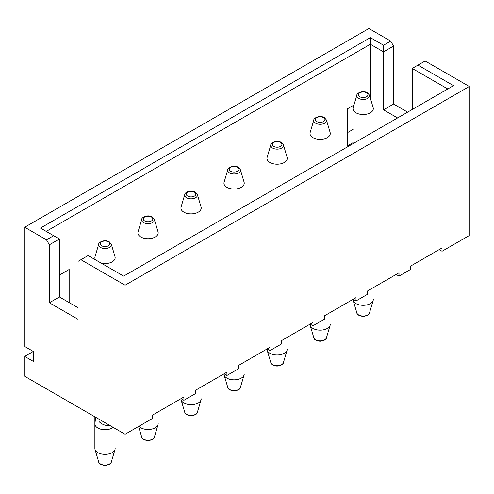 <?xml version="1.0" encoding="UTF-8"?>
<svg xmlns="http://www.w3.org/2000/svg" width="494" height="494" viewBox="0 0 494 494"><rect width="100%" height="100%" fill="white"/><g stroke="black" fill="none" stroke-linecap="round" stroke-linejoin="round"><path stroke-width="0.74" d="M125.093 434.257L152.343 418.523L152.343 415.213L183.898 396.991L183.898 400.307L195.371 393.681L195.371 390.371L226.919 372.155L226.919 375.465L238.392 368.839L238.392 365.529L269.946 347.313L269.946 350.623L281.419 344.003L281.419 340.687L312.974 322.471L312.974 325.781L324.447 319.161L324.447 315.845L356.001 297.629L356.001 300.945L367.474 294.319L367.474 291.009L399.022 272.793L399.022 276.103L410.495 269.477L410.495 266.167L442.05 247.951L442.05 251.261L469.3 235.527L469.3 86.481L125.093 285.211L125.093 434.257L24.7 376.292L24.7 356.421L33.308 351.45L33.308 361.386L24.7 356.421M439.185 249.606L442.05 251.261M396.157 274.448L399.022 276.103M353.13 299.284L356.001 300.945M310.102 324.126L312.974 325.781M267.081 348.968L269.946 350.623M224.054 373.81L226.919 375.465M181.026 398.652L183.898 400.307M347.393 132.688L353.031 129.434M33.308 351.45L24.7 346.485L24.7 227.246L368.907 28.522L390.705 41.107L393.576 46.078L383.535 51.87L383.535 109.835L397.59 117.949M78.052 307.731L59.41 296.968L59.41 239.003L49.369 244.802L49.369 302.76L78.052 319.322L78.052 261.363L80.923 259.708L125.093 285.211M49.369 244.802L46.498 239.831L53.673 235.694L40.477 228.074L370.339 37.63L383.535 45.244L390.705 41.107M24.7 227.246L46.498 239.831M407.63 112.15L393.576 104.036L393.576 46.078M80.923 259.708L88.093 255.565L123.661 276.103L453.523 85.653L417.955 65.122L425.124 60.978L469.3 86.481M59.41 275.109L69.16 269.477L69.16 302.6M370.339 98.133L370.339 44.256L46.214 231.39M353.031 142.686L347.393 145.934L347.393 108.841L353.951 105.055M383.535 45.244L383.535 51.87L370.339 44.256L370.339 37.63M447.786 88.969L412.218 68.431L412.218 109.501M59.41 296.968L49.369 302.76M383.535 109.835L393.576 104.036M53.673 235.694L59.41 239.003M417.955 65.122L412.218 68.431M369.463 95.163L373.168 107.68A10.139 5.854 180 0 1 373.31 108.668A10.139 5.854 180 0 1 370.339 112.805A10.139 5.854 180 0 1 356.001 112.805A10.139 5.854 180 0 1 353.031 108.668A10.139 5.854 180 0 1 353.173 107.68L356.878 95.163C356.446 93.527 362.361 89.933 367.375 92.724L369.463 95.163A6.379 3.686 180 0 1 367.684 98.386A6.379 3.686 180 0 1 360.237 99.053A6.379 3.686 180 0 1 356.878 95.163M356.001 303.6A10.139 5.854 180 0 1 353.173 300.451A10.139 5.854 180 0 1 353.031 299.463L353.031 299.45A10.139 5.854 180 0 0 353.173 300.438A10.139 5.854 180 0 0 363.17 305.311A10.139 5.854 180 0 0 373.168 300.438A10.139 5.854 180 0 1 370.339 303.6A10.139 5.854 180 0 1 356.001 303.6M373.31 299.463A10.139 5.854 180 0 1 373.168 300.451A10.139 5.854 180 0 0 373.31 299.45L373.31 299.45M373.31 108.674L373.31 108.668A10.139 5.854 180 0 1 363.17 114.528A10.139 5.854 180 0 1 353.031 108.674L353.031 108.668M326.435 119.999L330.14 132.522A10.139 5.854 180 0 1 330.282 133.51A10.139 5.854 180 0 1 327.312 137.647A10.139 5.854 180 0 1 312.974 137.647A10.139 5.854 180 0 1 310.004 133.51A10.139 5.854 180 0 1 310.146 132.522L313.851 119.999C313.418 118.369 319.34 114.775 324.354 117.56L326.435 119.999A6.379 3.686 180 0 1 324.657 123.228A6.379 3.686 180 0 1 317.21 123.895A6.379 3.686 180 0 1 313.851 119.999M312.974 328.442A10.139 5.854 180 0 1 310.146 325.287A10.139 5.854 180 0 1 310.004 324.305L310.004 324.292A10.139 5.854 180 0 0 310.146 325.28A10.139 5.854 180 0 0 320.143 330.146A10.139 5.854 180 0 0 330.14 325.28A10.139 5.854 180 0 0 330.282 324.292L330.282 324.305A10.139 5.854 180 0 1 330.14 325.287A10.139 5.854 180 0 1 327.312 328.442A10.139 5.854 180 0 1 312.974 328.442M283.408 144.841L287.113 157.364A10.139 5.854 180 0 1 287.261 158.346A10.139 5.854 180 0 1 284.291 162.489A10.139 5.854 180 0 1 269.946 162.489A10.139 5.854 180 0 1 266.976 158.346A10.139 5.854 180 0 1 267.124 157.364L270.829 144.841C270.391 143.204 276.313 139.617 281.327 142.402L283.408 144.841A6.379 3.686 180 0 1 281.629 148.07A6.379 3.686 180 0 1 274.189 148.737A6.379 3.686 180 0 1 270.829 144.841M269.946 353.284A10.139 5.854 180 0 1 267.124 350.129A10.139 5.854 180 0 1 266.976 349.141L266.976 349.135A10.139 5.854 180 0 0 267.124 350.123A10.139 5.854 180 0 0 277.115 354.988A10.139 5.854 180 0 0 287.113 350.123A10.139 5.854 180 0 1 284.291 353.284A10.139 5.854 180 0 1 269.946 353.284M287.261 349.141A10.139 5.854 180 0 1 287.113 350.129A10.139 5.854 180 0 0 287.261 349.135L287.261 349.135M240.38 169.683L244.092 182.2A10.139 5.854 180 0 1 244.234 183.188A10.139 5.854 180 0 1 241.263 187.331A10.139 5.854 180 0 1 226.919 187.331A10.139 5.854 180 0 1 223.949 183.188A10.139 5.854 180 0 1 224.097 182.2L227.802 169.683C227.37 168.046 233.285 164.459 238.299 167.244L240.38 169.683A6.379 3.686 180 0 1 238.602 172.906A6.379 3.686 180 0 1 231.161 173.573A6.379 3.686 180 0 1 227.802 169.683M226.919 378.126A10.139 5.854 180 0 1 224.097 374.971A10.139 5.854 180 0 1 223.949 373.983L223.949 373.977A10.139 5.854 180 0 0 224.097 374.965A10.139 5.854 180 0 0 234.094 379.83A10.139 5.854 180 0 0 244.092 374.965A10.139 5.854 180 0 1 241.263 378.126A10.139 5.854 180 0 1 226.919 378.126M244.234 373.983A10.139 5.854 180 0 1 244.092 374.971A10.139 5.854 180 0 0 244.234 373.977L244.234 373.977M197.359 194.525L201.064 207.042A10.139 5.854 180 0 1 201.206 208.03A10.139 5.854 180 0 1 198.236 212.167A10.139 5.854 180 0 1 183.898 212.167A10.139 5.854 180 0 1 180.928 208.03A10.139 5.854 180 0 1 181.07 207.042L184.775 194.525C184.342 192.888 190.258 189.295 195.272 192.086L197.359 194.525A6.379 3.686 180 0 1 195.581 197.748A6.379 3.686 180 0 1 188.134 198.415A6.379 3.686 180 0 1 184.775 194.525M183.898 402.962A10.139 5.854 180 0 1 181.07 399.813A10.139 5.854 180 0 1 180.928 398.825L180.928 398.819A10.139 5.854 180 0 0 181.07 399.8A10.139 5.854 180 0 0 191.067 404.672A10.139 5.854 180 0 0 201.064 399.8A10.139 5.854 180 0 1 198.236 402.962A10.139 5.854 180 0 1 183.898 402.962M201.206 398.825A10.139 5.854 180 0 1 201.064 399.813A10.139 5.854 180 0 0 201.206 398.819L201.206 398.819M154.332 219.361L158.037 231.884A10.139 5.854 180 0 1 158.185 232.872A10.139 5.854 180 0 1 155.209 237.009A10.139 5.854 180 0 1 140.87 237.009A10.139 5.854 180 0 1 137.9 232.872A10.139 5.854 180 0 1 138.042 231.884L141.747 219.361C141.315 217.731 147.237 214.137 152.251 216.928L154.332 219.361A6.379 3.686 180 0 1 152.553 222.59A6.379 3.686 180 0 1 145.106 223.257A6.379 3.686 180 0 1 141.747 219.361M140.87 427.804A10.139 5.854 180 0 1 138.95 426.254A10.139 5.854 180 0 0 149.509 429.453A10.139 5.854 180 0 0 158.037 424.642A10.139 5.854 180 0 1 155.209 427.804A10.139 5.854 180 0 1 140.87 427.804M158.185 423.667A10.139 5.854 180 0 1 158.037 424.649A10.139 5.854 180 0 0 158.185 423.654L158.185 423.654M94.873 257.72L94.873 257.707A10.139 5.854 180 0 0 95.608 259.906A10.139 5.854 180 0 1 94.873 257.707A10.139 5.854 180 0 1 95.021 256.726L98.726 244.203A6.379 3.686 180 0 0 102.085 248.099A6.379 3.686 180 0 0 109.526 247.432A6.379 3.686 180 0 0 111.304 244.203L115.009 256.726A10.139 5.854 180 0 1 115.158 257.707A10.139 5.854 180 0 1 112.187 261.851A10.139 5.854 180 0 1 101.208 263.135M111.304 462.014C111.218 463.736 109.088 464.891 104.919 465.478C100.869 464.835 98.8 463.681 98.726 462.014A6.379 3.686 180 0 0 100.504 463.996A6.379 3.686 180 0 0 106.951 464.903A6.379 3.686 180 0 0 111.304 462.014L115.009 449.491A10.139 5.854 180 0 0 115.158 448.496L115.158 448.509A10.139 5.854 180 0 1 115.009 449.491A10.139 5.854 180 0 1 112.187 452.646A10.139 5.854 180 0 1 97.843 452.646A10.139 5.854 180 0 1 95.021 449.491A10.139 5.854 180 0 1 94.873 448.509L94.873 423.889A10.139 5.854 180 0 0 97.843 428.026A10.139 5.854 180 0 0 113.169 427.372M330.282 133.516L330.282 133.51A10.139 5.854 180 0 1 320.143 139.37A10.139 5.854 180 0 1 310.004 133.516L310.004 133.51M287.261 158.358L287.261 158.346A10.139 5.854 180 0 1 277.115 164.212A10.139 5.854 180 0 1 266.976 158.358L266.976 158.346M244.234 183.194L244.234 183.188A10.139 5.854 180 0 1 234.094 189.054A10.139 5.854 180 0 1 223.949 183.194L223.949 183.188M201.206 208.036L201.206 208.03A10.139 5.854 180 0 1 191.067 213.89A10.139 5.854 180 0 1 180.928 208.036L180.928 208.03M158.185 232.872L158.185 232.878A10.139 5.854 180 0 1 148.039 238.732A10.139 5.854 180 0 1 137.9 232.878L137.9 232.872M115.009 449.484A10.139 5.854 180 0 1 105.012 454.35A10.139 5.854 180 0 1 95.021 449.484A10.139 5.854 180 0 1 94.873 448.496L94.873 416.806M115.158 257.72L115.158 257.707A10.139 5.854 180 0 1 101.227 263.148M366.567 92.804A4.804 2.773 180 0 1 364.411 97.442A4.804 2.773 180 0 1 358.533 94.045A4.804 2.773 180 0 1 366.567 92.804M373.168 300.451L369.463 312.968A6.379 3.686 180 0 1 365.103 315.857A6.379 3.686 180 0 1 358.656 314.95A6.379 3.686 180 0 1 356.878 312.968L353.173 300.451M359.774 92.804A4.798 2.773 180 0 1 367.808 94.045A4.798 2.773 180 0 1 361.929 97.442A4.798 2.773 180 0 1 359.774 92.804M323.539 117.64A4.804 2.773 180 0 1 321.384 122.284A4.804 2.773 180 0 1 315.505 118.887A4.804 2.773 180 0 1 323.539 117.64M330.14 325.287L326.435 337.81A6.379 3.686 180 0 1 322.082 340.699A6.379 3.686 180 0 1 315.629 339.792A6.379 3.686 180 0 1 313.851 337.81L310.146 325.287M280.512 142.482A4.804 2.773 180 0 1 278.363 147.126A4.804 2.773 180 0 1 272.478 143.729A4.804 2.773 180 0 1 280.512 142.482M287.113 350.129L283.408 362.652A6.379 3.686 180 0 1 279.054 365.541A6.379 3.686 180 0 1 272.608 364.634A6.379 3.686 180 0 1 270.829 362.652L267.124 350.129M237.491 167.324A4.804 2.773 180 0 1 235.335 171.961A4.804 2.773 180 0 1 229.451 168.565A4.804 2.773 180 0 1 237.491 167.324M244.092 374.971L240.38 387.487A6.379 3.686 180 0 1 236.027 390.377A6.379 3.686 180 0 1 229.58 389.476A6.379 3.686 180 0 1 227.802 387.487L224.097 374.971M194.463 192.166A4.804 2.773 180 0 1 192.308 196.803A4.804 2.773 180 0 1 186.429 193.407A4.804 2.773 180 0 1 194.463 192.166M201.064 399.813L197.359 412.329A6.379 3.686 180 0 1 193 415.219A6.379 3.686 180 0 1 186.553 414.318A6.379 3.686 180 0 1 184.775 412.329L181.07 399.813M151.436 217.008A4.804 2.773 180 0 1 149.287 221.645A4.804 2.773 180 0 1 143.402 218.249A4.804 2.773 180 0 1 151.436 217.008M158.037 424.649L154.332 437.171A6.379 3.686 180 0 1 149.978 440.061A6.379 3.686 180 0 1 143.526 439.154A6.379 3.686 180 0 1 141.747 437.171L138.579 426.47M109.872 425.47A10.139 7.645 -155.7 0 1 99.072 421.604M108.408 241.844A4.804 2.773 180 0 1 106.259 246.487A4.804 2.773 180 0 1 100.375 243.091A4.804 2.773 180 0 1 108.408 241.844M316.747 117.646A4.798 2.773 180 0 1 324.78 118.887A4.798 2.773 180 0 1 318.902 122.284A4.798 2.773 180 0 1 316.747 117.646M273.725 142.482A4.798 2.773 180 0 1 281.753 143.729A4.798 2.773 180 0 1 275.874 147.119A4.798 2.773 180 0 1 273.725 142.482M230.698 167.324A4.798 2.773 180 0 1 238.732 168.565A4.798 2.773 180 0 1 232.847 171.961A4.798 2.773 180 0 1 230.698 167.324M187.671 192.166A4.798 2.773 180 0 1 195.704 193.407A4.798 2.773 180 0 1 189.826 196.803A4.798 2.773 180 0 1 187.671 192.166M144.643 217.008A4.798 2.773 180 0 1 152.677 218.249A4.798 2.773 180 0 1 146.798 221.645A4.798 2.773 180 0 1 144.643 217.008M101.622 241.85A4.798 2.773 180 0 1 109.649 243.091A4.798 2.773 180 0 1 103.771 246.487A4.798 2.773 180 0 1 101.622 241.85M369.463 312.968C369.37 314.69 367.24 315.845 363.071 316.438C359.021 315.79 356.958 314.635 356.878 312.968M326.435 337.81C326.343 339.532 324.212 340.687 320.044 341.274C315.993 340.632 313.931 339.477 313.851 337.81M283.408 362.652C283.321 364.368 281.191 365.529 277.023 366.116C272.972 365.474 270.903 364.313 270.829 362.652M240.38 387.487C240.294 389.21 238.164 390.365 233.995 390.958C229.945 390.309 227.882 389.155 227.802 387.487M197.359 412.329C197.267 414.052 195.136 415.207 190.968 415.8C186.917 415.151 184.855 413.997 184.775 412.329M154.332 437.171C154.239 438.894 152.109 440.049 147.941 440.636C143.89 439.993 141.827 438.839 141.747 437.171M95.638 417.251L94.873 423.889M98.726 462.014L95.021 449.491M111.304 244.203L109.223 241.764C104.209 238.979 98.287 242.566 98.726 244.203"/></g></svg>

